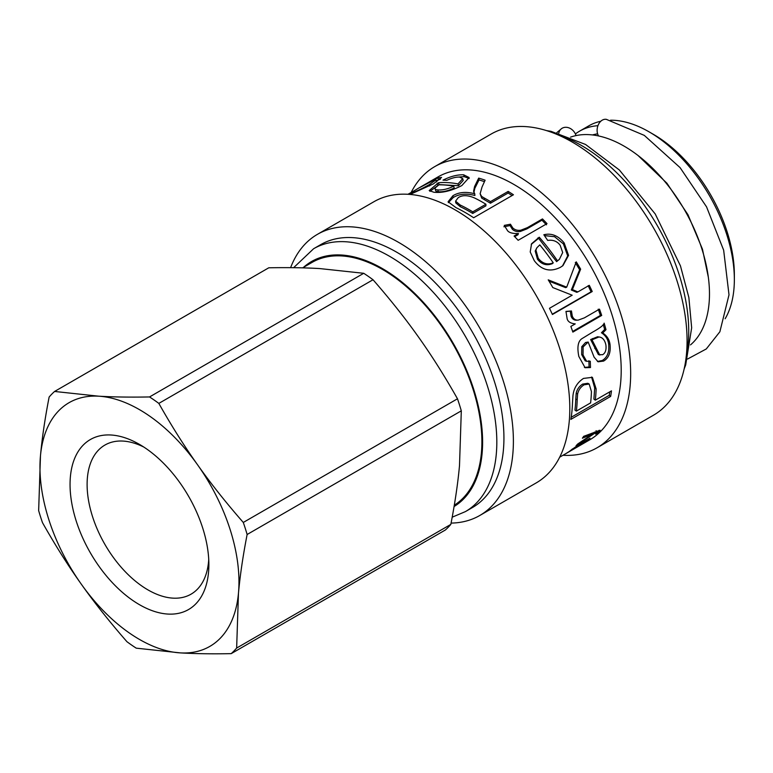 <?xml version="1.0" encoding="UTF-8"?>
<svg xmlns="http://www.w3.org/2000/svg" width="773" height="773" viewBox="0 0 773 773"><rect width="100%" height="100%" fill="white"/><g stroke="black" fill="none" stroke-linecap="round" stroke-linejoin="round"><path stroke-width="1.16" d="M208.729 559.439A86.103 49.714 60 0 1 208.565 561.662A86.103 49.714 60 0 1 191.037 594.176A86.103 49.714 60 0 1 104.935 544.463A86.103 49.714 60 0 1 104.944 445.045A86.103 49.714 60 0 1 143.865 447.084M208.517 572.474A98.161 56.671 -120 0 0 208.874 564.609A98.161 56.671 -120 0 0 139.459 444.388A98.161 56.671 -120 0 0 70.092 481.782A98.161 56.671 -120 0 0 134.802 601.809A98.161 56.671 -120 0 0 208.517 572.474M450.833 524.394L236.644 648.054L238.461 593.258A140.715 81.242 60 0 1 180.283 652.885A140.715 81.242 60 0 1 81.291 584.156A140.715 81.242 60 0 1 40.467 455.809A140.715 81.242 60 0 1 98.635 396.182A140.715 81.242 60 0 1 197.637 464.902A140.715 81.242 60 0 1 238.461 593.258C240.074 575.508 242.964 555.922 247.128 534.501L461.307 410.84L459.5 465.636C457.877 483.386 454.988 502.972 450.833 524.394A158.813 91.687 60 0 1 445.364 529.998L231.185 653.649C212.082 654.016 195.115 653.755 180.283 652.885L136.241 648.16A158.813 91.687 60 0 1 126.946 641.706C109.698 621.975 94.48 602.795 81.291 584.156C68.053 565.556 55.125 545.052 42.486 522.654A158.813 91.687 60 0 1 38.65 510.605L40.467 455.809C42.08 438.059 44.969 418.473 49.134 397.051A158.813 91.687 60 0 1 54.593 391.457L268.782 267.796C287.885 267.439 304.842 267.69 319.674 268.569L363.725 273.294L149.537 396.945C130.434 397.312 113.467 397.051 98.635 396.182L54.593 391.457M243.292 522.451C226.045 502.721 210.826 483.54 197.637 464.902C184.399 446.292 171.471 425.797 158.832 403.4L373.021 279.749C390.268 299.47 405.487 318.66 418.676 337.289C431.904 355.899 444.842 376.403 457.481 398.791L243.292 522.451A158.813 91.687 60 0 1 247.128 534.501M457.481 398.791A158.813 91.687 60 0 1 461.307 410.84M454.292 505.213A140.715 81.242 -120 0 0 481.386 452.997A140.715 81.242 -120 0 0 425.053 305.113A140.715 81.242 -120 0 0 312.031 262.414L302.601 267.854M363.725 273.294A158.813 91.687 60 0 1 373.021 279.749M236.644 648.054A158.813 91.687 60 0 1 231.185 653.649M149.537 396.945A158.813 91.687 60 0 1 158.832 403.4M452.195 517.185L465.385 511.62L472.496 507.513A151.779 87.629 -120 0 0 472.496 332.255A151.779 87.629 -120 0 0 320.718 244.626L313.616 248.732L293.624 267.69M451.084 523.089A162.33 93.726 -120 0 0 479.772 515.494A162.33 93.726 -120 0 0 479.772 328.052A162.33 93.726 -120 0 0 317.442 234.335A162.33 93.726 -120 0 0 290.609 267.661M479.772 515.494L536.182 482.932A162.33 93.726 -120 0 0 536.182 295.489A162.33 93.726 -120 0 0 373.852 201.763L317.442 234.335M559.7 457.172L589.77 439.808A151.779 87.629 -120 0 0 589.77 264.55A151.779 87.629 -120 0 0 437.991 176.92L423.469 185.307L437.721 177.945L441.586 177.423L433.392 183.877L410.057 194.438M459.664 177.123C456.457 176.843 452.176 177.896 446.823 180.302L443.006 180.148C450.485 176.36 457.374 174.582 463.674 174.804L469.134 177.548L461.819 185.578C451.306 190.95 441.972 193.163 433.798 192.226L429.199 190.564L438.417 182.747A151.779 87.629 60 0 1 458.012 183.926L462.718 178.64L459.664 177.123M560.164 245.283C557.217 241.263 553.062 239.64 547.699 240.422L543.844 234.75C551.487 232.905 558.261 235.649 564.174 242.973L568.561 255.361L562.947 265.622L560.377 267.352C550.154 272.386 541.448 270.154 534.278 260.665L530.21 251.959L531.573 243.766L539.245 237.214A151.779 87.629 60 0 1 557.468 260.849L559.391 259.341L562.686 252.549L560.164 245.283M589.287 285.324A151.779 87.629 60 0 1 592.224 291.527L552.415 314.505A151.779 87.629 -120 0 0 549.477 308.301L572.175 295.209L552.801 287.566A151.779 87.629 -120 0 0 548.231 279.855L566.706 287.16L576.243 261.844A151.779 87.629 60 0 1 580.639 269.159L572.397 289.556L577.846 291.933L589.287 285.324M599.481 309.142A151.779 87.629 60 0 1 601.703 315.442L572.861 332.1A151.779 87.629 -120 0 0 570.861 326.419L575.238 323.897C570.561 323.404 567.855 321.684 567.131 318.737L565.962 311.413L571.46 310.968L572.3 316.176C573.547 319.046 575.537 320.351 578.281 320.099L584.378 317.858L599.481 309.142M576.532 320.215L578.281 320.099M611.472 390.848A151.779 87.629 60 0 1 610.66 396.404L570.861 419.391A151.779 87.629 -120 0 0 572.484 403.1L572.938 395.902C573.701 388.384 577.218 382.548 583.499 378.412L592.389 377.34L596.128 388.906A151.779 87.629 60 0 1 595.297 400.182L611.472 390.848M605.993 329.704L602.766 332.989C606.844 335.704 609.25 339.395 609.965 344.062C610.979 352.343 608.853 358.015 603.597 361.088L598.128 361.793L594.099 357.174L588.166 342.053L583.113 346.961L583.055 354.991L586.639 361.31L590.282 361.242L590.485 367.542L585.103 367.735L578.832 356.44C577.016 347.348 577.972 341.463 581.711 338.796L592.659 332.11C600.138 327.936 603.974 324.95 604.148 323.153A151.779 87.629 60 0 1 605.993 329.704L604.66 329.482L601.433 332.757L602.766 332.989M542.472 218.933A151.779 87.629 60 0 1 547.004 223.639L518.152 240.297A151.779 87.629 -120 0 0 514.074 236.045L518.441 233.523C512.818 233.726 509.185 232.77 507.523 230.654L504.267 225.387L510.451 224.218L512.828 227.987C515.06 229.996 517.746 230.721 520.886 230.18L527.36 227.649L542.472 218.933L541.97 220.179L546.453 224.827M508.17 191.404A151.779 87.629 60 0 1 513.446 194.777L473.636 217.754A151.779 87.629 -120 0 0 456.002 207.647L448.089 201.763L452.872 195.782C458.689 192.148 465.984 191.472 474.738 193.762L473.578 191.279L474.583 186.554L478.68 178.119A151.779 87.629 60 0 1 485.115 180.196L482.043 186.998L480.13 193.723L481.627 196.429L484.391 198.091A151.779 87.629 60 0 1 490.488 201.618L508.17 191.404L508.132 193.018L512.113 195.54M407.931 194.284L412.338 191.849C409.159 193.694 408.859 194.11 411.41 193.095C415.391 191.82 421.275 189.037 429.073 184.747L435.875 179.887L433.74 180.254L418.309 188.303M419.681 187.501L423.469 185.307M408.299 194.303L419.063 187.849M410.144 194.4L409.709 193.598L411.41 193.095L411.767 193.801M570.03 450.843L577.875 445.267L590.002 438.233A151.779 87.629 60 0 1 588.379 439.663L572.793 449.123C570.88 450.495 571.662 450.157 575.151 448.137L583.586 443.267A151.779 87.629 60 0 1 581.779 444.407L566.319 453.326A151.779 87.629 -120 0 0 567.952 452.302L569.614 451.248M572.619 448.842L571.682 449.548M599.152 430.339L599.558 431.315L598.263 432.532L595.635 434.126L596.901 432.31L594.881 433.141L576.069 445.702A151.779 87.629 -120 0 0 577.711 444.002L592.582 434.02L582.388 438.214A151.779 87.629 -120 0 0 583.673 436.33L600.148 430.271M596.727 433.083L596.263 431.45M597.22 431.073L598.263 432.532M591.944 433.18L592.582 434.02M594.234 432.271L594.881 433.141M594.746 432.068L595.394 432.919M436.706 181.868L435.875 179.887M436.262 180.708L440.455 179.162M480.13 193.723L481.705 198.11L490.44 203.231L508.132 193.018M473.781 193.028L474.835 188.312L479.038 179.916L484.449 181.626M448.379 202.642L453.181 197.559C458.998 193.926 466.245 193.24 474.902 195.482L474.738 193.762M455.587 201.144L455.799 202.913L460.322 206.72A149.769 86.47 60 0 1 472.728 213.454L485.898 205.86L485.937 204.236A151.779 87.629 -120 0 0 474.632 198.023C467.839 195.047 462.36 194.931 458.205 197.656L455.587 201.144L460.196 205.009A151.779 87.629 60 0 1 472.767 211.841L485.937 204.236M472.728 213.454L472.767 211.841M490.44 203.231L490.488 201.618M481.705 198.11L481.627 196.429M479.038 179.916L478.68 178.119M503.899 226.769L510.074 225.581L512.393 229.31C514.605 231.282 517.272 231.997 520.403 231.436L526.867 228.905L541.97 220.179M514.673 236.654L517.939 234.77L518.441 233.523M510.074 225.581L510.451 224.218M603.259 324.457L604.66 329.482M588.891 360.759L589.084 366.982L584.417 367.417M588.166 342.053L585.538 342.507L581.76 346.7L581.683 354.633L585.219 360.846L586.639 361.31M601.433 332.757C605.491 335.414 607.878 339.047 608.583 343.656C609.578 351.821 607.443 357.445 602.196 360.518L597.432 361.455M597.568 336.748L599.838 337.096L597.568 336.748L590.64 339.569L598.399 354.633L602.592 354.71C605.433 353.058 606.525 349.763 605.868 344.826C604.747 339.888 602.428 337.279 598.92 336.999L591.983 339.801L599.819 355.116M590.64 339.569L591.983 339.801M592.437 338.574L593.78 338.806M589.084 366.982L590.485 367.542M581.76 346.7L583.113 346.961M609.8 391.814L609.269 395.312L610.66 396.404M591.577 377.011L594.708 388.027L593.896 399.158L595.297 400.182M609.269 395.312L571.199 417.285M589.181 384.036L587.789 383.292L582.658 384.094C579.19 386.307 577.035 389.341 576.194 393.215L575.779 398.994A149.769 86.47 60 0 1 574.957 410.086L576.368 411.11L590.601 402.897A151.779 87.629 -120 0 0 591.432 391.553L589.181 384.036L584.079 384.819C580.61 387.031 578.455 390.094 577.615 394.017L577.199 399.863A151.779 87.629 60 0 1 576.368 411.11M598.234 309.19L600.428 315.413L601.703 315.442M565.962 311.558L570.271 311.181L571.092 316.331C572.32 319.162 574.3 320.437 577.035 320.167M600.428 315.413L572.638 331.462M570.271 311.181L571.46 310.968M588.166 285.701L591.065 291.817L592.224 291.527M575.296 262.53L579.644 269.748L571.305 289.991L576.735 292.3L577.846 291.933M549.033 281.169L565.652 287.643L566.706 287.16M591.065 291.817L552.28 314.205M571.305 289.991L572.397 289.556M579.644 269.748L580.639 269.159M531.254 244.345L538.617 238.326L556.599 261.651L559.391 259.341M544.434 235.601L554.56 236.702L563.401 243.901L567.701 255.882L562.502 265.97M536.897 247.746L535.196 251.051L537.477 259.245C541.641 264.463 546.608 265.931 552.376 263.651L553.246 262.849A151.779 87.629 -120 0 0 539.786 244.896L536.897 247.746L535.902 250.046L538.259 258.317C542.472 263.603 547.468 265.12 553.246 262.849M556.599 261.651L557.468 260.849M538.617 238.326L539.245 237.214M429.962 191.356L439.122 184.583L458.457 185.742L463.211 180.438L462.718 178.64M457.114 177.152L464.225 176.64L469.172 178.495M435.701 189.839C435.199 190.921 436.069 191.559 438.33 191.743C442.977 192.11 448.272 190.863 454.195 188.003L453.741 186.187A151.779 87.629 -120 0 0 438.909 184.834L435.073 188.003L435.605 190.651M435.073 188.003C434.59 189.085 435.489 189.723 437.769 189.907C442.485 190.284 447.809 189.047 453.741 186.187M458.457 185.742L458.012 183.926M439.122 184.583L438.417 182.747M562.976 455.278A162.33 93.726 -120 0 0 597.046 447.789A162.33 93.726 -120 0 0 597.046 260.346A162.33 93.726 -120 0 0 434.716 166.63A162.33 93.726 -120 0 0 411.207 192.39M597.046 447.789L653.456 415.227A162.33 93.726 -120 0 0 653.456 227.784A162.33 93.726 -120 0 0 491.126 134.058L434.716 166.63M690.492 344.903A120.617 69.638 -120 0 0 709.479 293.924A120.617 69.638 -120 0 0 660.925 177.007A120.617 69.638 -120 0 0 570.542 137.14M597.626 133.835A112.075 64.71 -120 0 0 592.447 134.946M597.944 125.68A120.617 69.638 -120 0 0 579.518 131.197A120.617 69.638 -120 0 0 575.373 133.942M725.151 318.747A120.617 69.638 -120 0 0 734.35 279.555A120.617 69.638 -120 0 0 649.059 131.835A120.617 69.638 -120 0 0 610.525 120.211M600.785 121.255A120.617 69.638 -120 0 0 588.755 125.864L579.518 131.197M649.059 131.835L653.33 134.299A114.588 66.159 -120 0 1 734.35 274.637L734.35 279.555M687.574 359.02L706.28 348.961L719.876 331.762L729.007 294.832L723.663 250.23L706.551 206.855L680.076 167.615L644.286 135.381L606.37 119.351A10.049 7.372 100.2 0 0 598.389 124.608A10.049 7.372 100.2 0 0 598.544 135.951M558.802 133.12A10.049 8.184 -126.9 0 1 561.498 128.676A10.049 8.184 -126.9 0 1 576.011 135.594M454.07 506.528A141.72 81.822 -120 0 0 448.475 335.434A141.72 81.822 -120 0 0 303.605 267.274M465.385 511.62A151.779 87.629 -120 0 0 465.385 336.361A151.779 87.629 -120 0 0 313.616 248.732M598.911 430.426L599.558 431.315M588.949 434.339L589.693 435.296M429.624 185.964L429.073 184.747M438.62 179.742L437.721 177.945M460.322 206.72L460.196 205.009M484.429 199.753L484.391 198.091M474.835 188.312L474.583 186.554M453.181 197.559L452.872 195.782M526.867 228.905L527.36 227.649M520.403 231.436L520.886 230.18M512.393 229.31L512.828 227.987M594.785 348.517L596.157 348.894M581.683 354.633L583.055 354.991M585.538 342.507L586.881 342.748M602.196 360.518L603.597 361.088M608.583 343.656L609.965 344.062M582.658 384.094L584.079 384.819M576.194 393.215L577.615 394.017M575.779 398.994L577.199 399.863M594.708 388.027L596.128 388.906M571.092 316.331L572.3 316.176M537.477 259.245L538.259 258.317M535.196 251.051L535.902 250.046M537.283 239.05L537.911 237.939M563.401 243.901L564.174 242.973M438.33 191.743L437.769 189.907M437.789 185.336L437.083 183.501M464.225 176.64L463.674 174.804M686.24 356.401A151.779 87.629 -120 0 0 558.454 135.072M596.041 430.725L597.21 432.32M684.163 368.914L685.69 364.953L691.661 327.82L688.869 297.557L680.443 265.844L655.204 213.937L619.395 170.021L585.538 144.454L550.956 131.313L546.579 130.618M561.498 128.676L556.86 132.608M638.083 155.537L666.925 183.23L687.96 214.701L702.454 249.167L708.329 277.178"/></g></svg>
